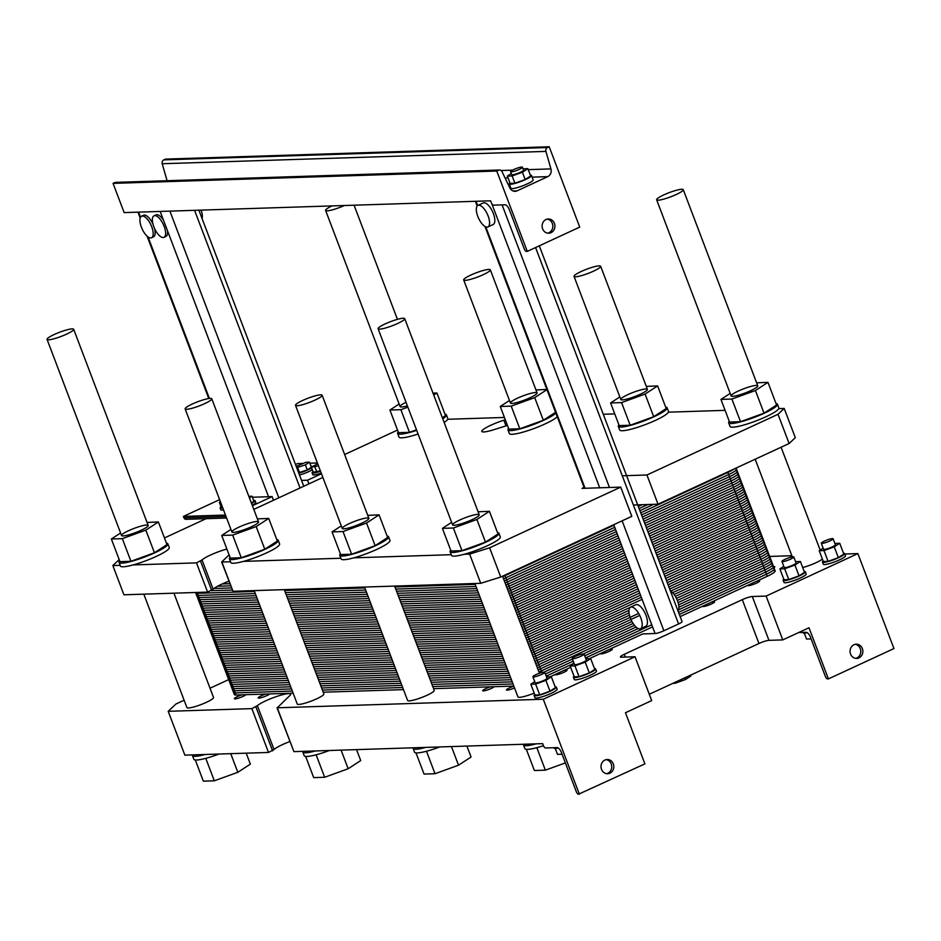 <?xml version="1.0" encoding="UTF-8"?>
<svg xmlns="http://www.w3.org/2000/svg" width="941" height="941" viewBox="0 0 941 941"><rect width="100%" height="100%" fill="white"/><g stroke="black" fill="none" stroke-linecap="round" stroke-linejoin="round"><path stroke-width="1.41" d="M499.448 170.015A3.164 2.847 -91.8 0 0 498.436 170.262L496.766 171.039L527.289 251.388L526.431 251.423A2.764 1.129 -114.8 0 1 524.255 248.906L509.399 209.819A5.54 2.258 65.2 0 0 505.046 204.785L493.472 205.15A2.764 1.129 -114.8 0 1 491.296 202.633L490.602 200.809L124.153 212.595L113.061 183.377L114.731 182.601A3.164 2.847 -91.8 0 1 115.731 182.366L499.448 170.015A3.164 2.847 -91.8 0 1 502.059 171.709L509.857 187.941A6.328 5.693 88.2 0 0 515.08 191.305A6.328 5.693 88.2 0 0 517.091 190.835L547.744 176.637A6.328 5.693 88.2 0 0 550.944 168.91L545.921 151.395A3.164 2.847 -91.8 0 1 547.533 147.537L549.203 146.761L165.487 159.1L163.816 159.876A3.164 2.847 -91.8 0 0 162.217 163.734L167.075 180.707M531.489 175.473L533.147 179.849A11.868 1.847 159.2 0 1 525.043 184.871A11.868 1.847 159.2 0 1 512.222 188.623A11.868 1.847 159.2 0 1 510.963 188.282L509.304 183.895A11.868 1.847 -20.8 0 0 510.563 184.236A11.868 1.847 -20.8 0 0 523.384 180.484A11.868 1.847 -20.8 0 0 531.489 175.473A11.868 1.847 -20.8 0 0 530.336 175.132M496.766 171.039L113.061 183.377M542.616 228.839A7.116 6.411 -91.8 0 1 548.285 218.982A7.116 6.411 -91.8 0 1 554.919 225.899A7.116 6.411 -91.8 0 1 548.744 233.215A7.116 6.411 -91.8 0 1 542.616 228.839M547.709 233.156A7.116 6.411 88.2 0 0 552.837 225.969A7.116 6.411 88.2 0 0 547.25 219.112M549.203 146.761L579.727 227.11L527.289 251.388M511.292 173.544L507.364 176.096L512.151 175.943L522.408 172.227L527.877 168.662L523.043 168.839M522.42 167.216L523.537 170.133A6.328 0.988 159.2 0 1 519.209 172.803A6.328 0.988 159.2 0 1 512.375 174.803A6.328 0.988 159.2 0 1 511.704 174.626L510.587 171.709A6.328 0.988 -20.8 0 0 511.269 171.885A6.328 0.988 -20.8 0 0 518.103 169.886A6.328 0.988 -20.8 0 0 522.42 167.216A6.328 0.988 -20.8 0 0 516.162 168.533A6.328 0.988 -20.8 0 0 510.587 171.709M512.151 175.943L514.915 183.248L510.14 183.401L507.364 176.096M514.915 183.248L525.184 179.531L522.408 172.227M525.184 179.531L530.653 175.967L527.877 168.662M509.94 182.883A11.868 1.847 -20.8 0 0 509.304 183.895M170.968 180.59L167.31 180.707M158.535 180.99L154.877 181.107M153.806 226.734A11.868 4.846 -114.8 0 0 163.981 237.344A11.868 4.846 -114.8 0 0 165.522 231.627A11.868 4.846 -114.8 0 0 160.77 220.041A11.868 4.846 -114.8 0 0 154.006 215.807A11.868 4.846 -114.8 0 0 153.806 226.734M201.127 210.125A11.868 4.846 65.2 0 1 202.233 214.642A11.868 4.846 65.2 0 1 202.056 218.524M154.006 215.807L155.971 214.889A11.868 4.846 65.2 0 1 163.534 220.312L167.498 230.721A11.868 4.846 65.2 0 1 165.945 236.426L163.981 237.344M141.373 227.134A11.868 4.846 -114.8 0 0 151.548 237.744A11.868 4.846 -114.8 0 0 150.948 224.934A11.868 4.846 -114.8 0 0 141.573 216.207A11.868 4.846 -114.8 0 0 140.021 221.911A11.868 4.846 -114.8 0 0 141.373 227.134M141.573 216.207L143.538 215.289A11.868 4.846 65.2 0 1 152.971 224.158M154.536 228.487A11.868 4.846 65.2 0 1 153.512 236.826L151.548 237.744M477.769 216.324A11.868 4.846 -114.8 0 0 487.932 226.922A11.868 4.846 -114.8 0 0 487.344 214.125A11.868 4.846 -114.8 0 0 477.969 205.385A11.868 4.846 -114.8 0 0 477.769 216.324M477.969 205.385L483.215 202.962A11.868 4.846 65.2 0 1 492.59 211.69A11.868 4.846 65.2 0 1 493.178 224.499L487.932 226.922M331.985 205.914A14.244 2.223 -20.8 0 0 325.598 210.431A14.244 2.223 -20.8 0 0 327.115 210.843A14.244 2.223 -20.8 0 0 344.394 205.514M48.567 339.807A14.244 2.223 -20.8 0 0 63.941 335.302A14.244 2.223 -20.8 0 0 73.669 329.279A14.244 2.223 -20.8 0 0 59.577 332.267A14.244 2.223 -20.8 0 0 47.05 339.395A14.244 2.223 -20.8 0 0 48.567 339.807M379.611 329.15A14.244 2.223 -20.8 0 0 394.985 324.657A14.244 2.223 -20.8 0 0 404.712 318.634A14.244 2.223 -20.8 0 0 390.621 321.622A14.244 2.223 -20.8 0 0 378.094 328.75A14.244 2.223 -20.8 0 0 379.611 329.15M658.147 200.198A14.244 2.223 -20.8 0 0 673.533 195.693A14.244 2.223 -20.8 0 0 683.26 189.67A14.244 2.223 -20.8 0 0 669.157 192.658A14.244 2.223 -20.8 0 0 656.642 199.786A14.244 2.223 -20.8 0 0 658.147 200.198M186.659 409.3A14.244 2.223 159.2 0 1 185.142 408.9A14.244 2.223 159.2 0 1 197.669 401.772A14.244 2.223 159.2 0 1 211.772 398.784A14.244 2.223 159.2 0 1 202.044 404.795A14.244 2.223 159.2 0 1 186.659 409.3M465.207 280.347A14.244 2.223 159.2 0 1 463.69 279.936A14.244 2.223 159.2 0 1 476.217 272.808A14.244 2.223 159.2 0 1 490.32 269.82A14.244 2.223 159.2 0 1 480.592 275.842A14.244 2.223 159.2 0 1 465.207 280.347M297.003 405.759A14.244 2.223 159.2 0 1 295.498 405.348A14.244 2.223 159.2 0 1 308.013 398.219A14.244 2.223 159.2 0 1 322.116 395.232A14.244 2.223 159.2 0 1 312.388 401.254A14.244 2.223 159.2 0 1 297.003 405.759M575.551 276.795A14.244 2.223 159.2 0 1 574.034 276.383A14.244 2.223 159.2 0 1 586.561 269.255A14.244 2.223 159.2 0 1 600.664 266.279A14.244 2.223 159.2 0 1 590.936 272.29A14.244 2.223 159.2 0 1 575.551 276.795M844.83 554.014L857.874 553.59L766.115 596.076L752.306 596.523A7.916 1.235 -20.8 0 0 742.296 599.664L624.33 654.289A7.916 1.235 -20.8 0 0 620.378 656.983A7.916 1.235 -20.8 0 0 621.225 657.206L635.034 656.759L543.286 699.245L277.266 707.797L289.934 695.458A18.197 2.835 -20.8 0 0 290.675 694.117A18.197 2.835 -20.8 0 0 275.713 696.81A18.197 2.835 -20.8 0 0 257.387 705.691L251.87 708.62L168.204 711.314L175.955 703.997L184.118 700.222M210.019 688.224L228.663 679.602M539.299 245.836L682.037 621.589A6.963 1.082 159.2 0 1 678.567 623.965L663.887 630.764A6.963 1.082 159.2 0 1 655.077 633.528L642.75 633.928L589.407 658.629L642.75 633.928M630.588 607.168L635.834 604.734A11.868 4.846 65.2 0 1 645.208 613.473A11.868 4.846 65.2 0 1 645.797 626.271L640.562 628.706A11.868 4.846 -114.8 0 0 639.962 615.896A11.868 4.846 -114.8 0 0 630.588 607.168A11.868 4.846 -114.8 0 0 630.388 618.096A11.868 4.846 -114.8 0 0 640.562 628.706M284.264 589.642L323.88 693.905A14.244 2.223 159.2 0 1 314.153 699.928A14.244 2.223 159.2 0 1 298.767 704.433A14.244 2.223 159.2 0 1 297.25 704.021L254.176 590.607M394.62 586.09L434.224 690.365A14.244 2.223 159.2 0 1 424.497 696.375A14.244 2.223 159.2 0 1 409.112 700.88A14.244 2.223 159.2 0 1 407.606 700.469L364.52 587.055M534.206 693.094A14.244 2.223 159.2 0 1 519.467 697.328A14.244 2.223 159.2 0 1 517.95 696.928L474.864 583.502M822.375 559.048A14.244 2.223 159.2 0 1 802.697 567.541M670.286 590.677A11.868 4.846 65.2 0 1 677.461 600.77A11.868 4.846 65.2 0 1 678.038 611.085M766.115 596.076L782.771 639.904L768.95 640.351A7.916 1.235 -20.8 0 0 758.952 643.503L649.29 694.27M635.034 656.759L651.69 700.598L625.471 712.737L644.903 763.869L578.492 794.239A2.764 1.129 -114.8 0 1 576.315 791.722L561.471 752.635A5.54 2.258 65.2 0 0 557.107 747.601L545.533 747.977A2.764 1.129 -114.8 0 1 543.357 745.46L542.663 743.637L293.91 751.636L277.019 707.738M782.771 639.904L808.989 627.765L828.409 678.908L827.551 678.932A2.764 1.129 65.2 0 1 825.363 676.414L810.519 637.328A5.54 2.258 -114.8 0 0 806.155 632.293L798.686 632.54M857.874 553.59L893.95 648.561L828.409 678.908M850.558 654.042A7.116 6.411 -91.8 0 1 856.239 644.197A7.116 6.411 -91.8 0 1 862.862 651.113A7.116 6.411 -91.8 0 1 856.686 658.429A7.116 6.411 -91.8 0 1 850.558 654.042M543.286 699.245L579.362 794.216M289.863 741.543A18.197 2.835 -20.8 0 0 274.031 749.518L268.514 752.447L184.859 755.141L168.204 711.314M769.667 556.437L791.84 555.719M855.651 658.371A7.116 6.411 88.2 0 0 860.792 651.172A7.116 6.411 88.2 0 0 855.204 644.326M601.511 769.35A7.116 6.411 -91.8 0 1 607.18 759.505A7.116 6.411 -91.8 0 1 613.814 766.421A7.116 6.411 -91.8 0 1 607.639 773.737A7.116 6.411 -91.8 0 1 601.511 769.35M606.604 773.678A7.116 6.411 88.2 0 0 611.744 766.48A7.116 6.411 88.2 0 0 606.145 759.634M494.272 686.707A6.328 0.988 159.2 0 1 489.155 689.33A6.328 0.988 159.2 0 1 483.38 690.906A6.328 0.988 159.2 0 1 482.698 690.729A6.328 0.988 159.2 0 1 490.367 686.836M563.812 670.474A6.328 0.988 159.2 0 1 567.07 670.145A6.328 0.988 159.2 0 1 562.742 672.827A6.328 0.988 159.2 0 1 555.908 674.826A6.328 0.988 159.2 0 1 555.237 674.638A6.328 0.988 159.2 0 1 555.284 674.426M711.278 602.193A6.328 0.988 159.2 0 1 714.537 601.875A6.328 0.988 159.2 0 1 710.208 604.545A6.328 0.988 159.2 0 1 703.374 606.545A6.328 0.988 159.2 0 1 702.704 606.369A6.328 0.988 159.2 0 1 702.751 606.145M773.537 566.611A6.328 0.988 159.2 0 1 774.784 566.729A6.328 0.988 159.2 0 1 773.937 567.658M245.954 694.693A6.328 0.988 159.2 0 1 240.837 697.316A6.328 0.988 159.2 0 1 235.05 698.892A6.328 0.988 159.2 0 1 234.38 698.716A6.328 0.988 159.2 0 1 242.037 694.811M269.738 693.929A6.328 0.988 159.2 0 1 264.621 696.552A6.328 0.988 159.2 0 1 258.846 698.128A6.328 0.988 159.2 0 1 258.163 697.951A6.328 0.988 159.2 0 1 265.832 694.046M756.423 581.291A6.328 0.988 159.2 0 1 759.681 580.973A6.328 0.988 159.2 0 1 755.352 583.643A6.328 0.988 159.2 0 1 748.518 585.643A6.328 0.988 159.2 0 1 747.848 585.467A6.328 0.988 159.2 0 1 747.895 585.243M608.956 649.572A6.328 0.988 159.2 0 1 612.215 649.243A6.328 0.988 159.2 0 1 607.898 651.925A6.328 0.988 159.2 0 1 601.052 653.924A6.328 0.988 159.2 0 1 600.382 653.736A6.328 0.988 159.2 0 1 600.429 653.524M514.527 687.918A6.328 0.988 159.2 0 1 507.164 690.141A6.328 0.988 159.2 0 1 506.493 689.965A6.328 0.988 159.2 0 1 513.857 686.165M844.665 553.59L845.5 555.778A11.868 1.847 159.2 0 1 837.396 560.801A11.868 1.847 159.2 0 1 824.575 564.553A11.868 1.847 159.2 0 1 823.316 564.212L822.481 562.024A11.868 1.847 -20.8 0 0 823.74 562.353A11.868 1.847 -20.8 0 0 836.561 558.601A11.868 1.847 -20.8 0 0 844.665 553.59A11.868 1.847 -20.8 0 0 843.512 553.249M805.343 571.799L806.178 573.986A11.868 1.847 159.2 0 1 798.074 578.997A11.868 1.847 159.2 0 1 785.253 582.761A11.868 1.847 159.2 0 1 783.994 582.42L783.159 580.232A11.868 1.847 -20.8 0 0 784.418 580.562A11.868 1.847 -20.8 0 0 797.239 576.809A11.868 1.847 -20.8 0 0 805.343 571.799A11.868 1.847 -20.8 0 0 804.19 571.458M595.618 668.898L596.453 671.086A11.868 1.847 159.2 0 1 588.337 676.108A11.868 1.847 159.2 0 1 575.527 679.861A11.868 1.847 159.2 0 1 574.257 679.52L573.434 677.332A11.868 1.847 -20.8 0 0 574.692 677.661A11.868 1.847 -20.8 0 0 587.513 673.909A11.868 1.847 -20.8 0 0 595.618 668.898A11.868 1.847 -20.8 0 0 594.465 668.557M556.296 687.106L557.119 689.294A11.868 1.847 159.2 0 1 549.015 694.305A11.868 1.847 159.2 0 1 536.194 698.057A11.868 1.847 159.2 0 1 534.935 697.728L534.1 695.528A11.868 1.847 -20.8 0 0 535.37 695.87A11.868 1.847 -20.8 0 0 548.18 692.117A11.868 1.847 -20.8 0 0 556.296 687.106A11.868 1.847 -20.8 0 0 555.143 686.765M173.92 593.183L213.525 697.457A14.244 2.223 159.2 0 1 203.797 703.468A14.244 2.223 159.2 0 1 188.423 707.973A14.244 2.223 159.2 0 1 186.906 707.573L143.82 594.159M690.565 675.156L690.882 675.991L685.401 679.555L675.144 683.272L672.874 683.342M684.754 677.849L685.401 679.555M674.826 682.437L675.144 683.272M558.26 748.013A11.868 1.847 159.2 0 1 555.343 748.471A11.868 1.847 159.2 0 1 554.084 748.13L553.92 747.707M807.319 632.705A11.868 1.847 159.2 0 1 804.402 633.164A11.868 1.847 159.2 0 1 803.132 632.822L802.979 632.399M534.747 694.517A11.868 1.847 -20.8 0 0 534.1 695.528M551.344 676.791L555.461 687.6L549.979 691.165L539.722 694.881L534.935 695.034L530.83 684.225L535.617 684.072L545.874 680.355L551.344 676.791L546.509 676.955M574.069 676.308A11.868 1.847 -20.8 0 0 573.434 677.332M590.677 658.582L594.783 669.392L589.313 672.956L579.044 676.673L574.269 676.826L570.152 666.016L574.939 665.863L585.196 662.146L590.677 658.582L585.843 658.759M783.794 579.209A11.868 1.847 -20.8 0 0 783.159 580.232M800.403 561.483L804.508 572.293L799.038 575.857L788.781 579.574L783.994 579.727L779.889 568.917L784.676 568.764L794.933 565.047L800.403 561.483L795.568 561.659M823.116 561.001A11.868 1.847 -20.8 0 0 822.481 562.024M839.725 543.275L843.83 554.084L838.36 557.648L828.104 561.365L823.316 561.53L819.211 550.708L823.998 550.556L834.255 546.839L839.725 543.275L834.89 543.451M533.571 676.944A6.328 0.988 -20.8 0 0 540.405 674.944A6.328 0.988 -20.8 0 0 544.733 672.274A6.328 0.988 -20.8 0 0 538.464 673.591A6.328 0.988 -20.8 0 0 532.9 676.767A6.328 0.988 -20.8 0 0 533.571 676.944M532.9 676.767L535.17 682.754A6.328 0.988 -20.8 0 0 535.852 682.931A6.328 0.988 -20.8 0 0 542.686 680.931A6.328 0.988 -20.8 0 0 547.003 678.261L544.733 672.274M572.893 658.735A6.328 0.988 -20.8 0 0 579.727 656.736A6.328 0.988 -20.8 0 0 584.055 654.066A6.328 0.988 -20.8 0 0 577.786 655.395A6.328 0.988 -20.8 0 0 572.222 658.559A6.328 0.988 -20.8 0 0 572.893 658.735M572.222 658.559L574.504 664.546A6.328 0.988 -20.8 0 0 575.174 664.734A6.328 0.988 -20.8 0 0 582.009 662.723A6.328 0.988 -20.8 0 0 586.337 660.053L584.055 654.066M782.63 561.636A6.328 0.988 -20.8 0 0 789.464 559.636A6.328 0.988 -20.8 0 0 793.781 556.966A6.328 0.988 -20.8 0 0 787.523 558.284A6.328 0.988 -20.8 0 0 781.947 561.459A6.328 0.988 -20.8 0 0 782.63 561.636M781.947 561.459L784.229 567.447A6.328 0.988 -20.8 0 0 784.9 567.623A6.328 0.988 -20.8 0 0 791.734 565.623A6.328 0.988 -20.8 0 0 796.062 562.953L793.781 556.966M821.952 543.428A6.328 0.988 -20.8 0 0 828.786 541.428A6.328 0.988 -20.8 0 0 833.103 538.758A6.328 0.988 -20.8 0 0 826.845 540.087A6.328 0.988 -20.8 0 0 821.281 543.251A6.328 0.988 -20.8 0 0 821.952 543.428M821.281 543.251L823.551 549.238A6.328 0.988 -20.8 0 0 824.222 549.426A6.328 0.988 -20.8 0 0 831.056 547.427A6.328 0.988 -20.8 0 0 835.385 544.745L833.103 538.758M562.059 754.212L557.472 754.353L555.237 748.471M811.118 638.904L806.519 639.045L804.284 633.164M534.759 681.672L530.83 684.225M539.722 694.881L535.617 684.072M549.979 691.165L545.874 680.355M574.081 663.464L570.152 666.016M579.044 676.673L574.939 665.863M589.313 672.956L585.196 662.146M783.818 566.364L779.889 568.917M788.781 579.574L784.676 568.764M799.038 575.857L794.933 565.047M823.14 548.156L819.211 550.708M828.104 561.365L823.998 550.556M838.36 557.648L834.255 546.839M543.463 745.719A26.101 4.07 159.2 0 1 527.666 749.365A26.101 4.07 159.2 0 1 524.89 748.624L523.502 744.966A26.101 4.07 -20.8 0 0 536.182 743.837M523.584 744.249A26.101 4.07 -20.8 0 0 523.502 744.966M329.409 750.495A26.101 4.07 159.2 0 1 306.978 756.458A26.101 4.07 159.2 0 1 304.202 755.717L302.814 752.071A26.101 4.07 -20.8 0 0 315.494 750.942M302.896 751.341A26.101 4.07 -20.8 0 0 302.814 752.071M219.065 754.035A26.101 4.07 159.2 0 1 196.622 760.01A26.101 4.07 159.2 0 1 193.846 759.269L192.458 755.611A26.101 4.07 -20.8 0 0 205.15 754.482M192.54 754.894A26.101 4.07 -20.8 0 0 192.458 755.611M439.765 746.942A26.101 4.07 159.2 0 1 417.322 752.918A26.101 4.07 159.2 0 1 414.546 752.165L413.158 748.518A26.101 4.07 -20.8 0 0 425.838 747.389M413.24 747.789A26.101 4.07 -20.8 0 0 413.158 748.518M565.365 762.916L545.357 770.161L534.394 770.514L526.337 749.318M536.829 747.695L545.357 770.161M356.545 749.612L360.709 760.575L348.17 768.738L324.669 777.266L313.694 777.619L305.649 756.423M341.101 750.118L348.17 768.738M316.129 754.788L324.669 777.266M246.201 753.165L250.365 764.127L237.826 772.29L214.313 780.807L203.35 781.159L195.305 759.975M230.745 753.659L237.826 772.29M205.785 758.34L214.313 780.807M466.901 746.072L471.065 757.023L458.514 765.198L435.013 773.714L424.05 774.067L415.993 752.871M451.445 746.566L458.514 765.198M426.473 751.247L435.013 773.714M769.444 559.836A15.821 2.47 159.2 0 1 763.245 565.682A15.821 2.47 159.2 0 0 771.126 560.283L775.161 570.881A15.821 2.47 159.2 0 1 767.268 576.28L680.143 616.614L767.268 576.28L763.245 565.682A15.821 2.47 -20.8 0 0 771.126 560.283A15.821 2.47 -20.8 0 0 769.444 559.836A15.821 2.47 159.2 0 1 763.245 565.682L678.637 604.863L763.245 565.682L678.637 604.863L763.245 565.682L759.222 555.096A15.821 2.47 -20.8 0 0 767.103 549.697A15.821 2.47 -20.8 0 0 765.421 549.238A15.821 2.47 159.2 0 1 759.222 555.096L674.121 594.5L759.222 555.096L674.121 594.5L759.222 555.096L755.2 544.498A15.821 2.47 -20.8 0 0 763.08 539.099A15.821 2.47 -20.8 0 0 761.398 538.652A15.821 2.47 159.2 0 1 755.2 544.498L668.075 584.843L755.2 544.498L668.075 584.843L755.2 544.498L751.177 533.9A15.821 2.47 -20.8 0 0 759.058 528.513A15.821 2.47 -20.8 0 0 757.376 528.054A15.821 2.47 159.2 0 1 751.177 533.9L664.052 574.245L751.177 533.9L664.052 574.245L751.177 533.9L747.154 523.314A15.821 2.47 -20.8 0 0 755.035 517.915A15.821 2.47 -20.8 0 0 753.353 517.468A15.821 2.47 159.2 0 1 747.154 523.314L660.017 563.659L747.154 523.314L660.017 563.659L747.154 523.314L743.131 512.716A15.821 2.47 -20.8 0 0 751.012 507.328A15.821 2.47 -20.8 0 0 749.33 506.87A15.821 2.47 159.2 0 1 743.131 512.716L655.995 553.061L743.131 512.716L655.995 553.061L743.131 512.716L739.108 502.129A15.821 2.47 -20.8 0 0 746.989 496.73A15.821 2.47 -20.8 0 0 745.307 496.283A15.821 2.47 159.2 0 1 739.108 502.129L651.972 542.463L739.108 502.129L651.972 542.463L739.108 502.129L735.086 491.531A15.821 2.47 -20.8 0 0 742.967 486.144A15.821 2.47 -20.8 0 0 741.285 485.685A15.821 2.47 159.2 0 1 735.086 491.531L647.949 531.877L735.086 491.531L647.949 531.877L735.086 491.531L731.063 480.945A15.821 2.47 -20.8 0 0 738.944 475.546A15.821 2.47 -20.8 0 0 737.262 475.099A15.821 2.47 159.2 0 1 731.063 480.945L643.926 521.279L731.063 480.945L643.926 521.279L731.063 480.945L727.652 471.97M570.646 667.31L550.085 676.826L570.646 667.31M541.804 672.509L540.416 668.851L634.446 625.318L540.416 668.851A15.821 2.47 159.2 0 1 538.134 669.863A15.821 2.47 -20.8 0 0 540.416 668.851A15.821 2.47 159.2 0 1 538.134 669.863A15.821 2.47 159.2 0 0 540.416 668.851L536.394 658.265L629.47 615.167L536.394 658.265A15.821 2.47 159.2 0 1 534.112 659.276A15.821 2.47 -20.8 0 0 536.394 658.265A15.821 2.47 159.2 0 1 534.112 659.276A15.821 2.47 159.2 0 0 536.394 658.265L532.359 647.667L641.292 597.241L532.359 647.667A15.821 2.47 159.2 0 1 530.089 648.678A15.821 2.47 -20.8 0 0 532.359 647.667A15.821 2.47 159.2 0 1 530.089 648.678A15.821 2.47 159.2 0 0 532.359 647.667L528.336 637.081L637.269 586.643L528.336 637.081A15.821 2.47 159.2 0 1 526.066 638.092A15.821 2.47 -20.8 0 0 528.336 637.081A15.821 2.47 159.2 0 1 526.066 638.092A15.821 2.47 159.2 0 0 528.336 637.081L524.313 626.483L633.246 576.057L524.313 626.483A15.821 2.47 159.2 0 1 522.043 627.494A15.821 2.47 -20.8 0 0 524.313 626.483A15.821 2.47 159.2 0 1 522.043 627.494A15.821 2.47 159.2 0 0 524.313 626.483L520.291 615.885L629.223 565.459L520.291 615.885A15.821 2.47 159.2 0 1 518.02 616.908A15.821 2.47 -20.8 0 0 520.291 615.885A15.821 2.47 159.2 0 1 518.02 616.908A15.821 2.47 159.2 0 0 520.291 615.885L516.268 605.298L625.189 554.872L516.268 605.298A15.821 2.47 159.2 0 1 513.998 606.31A15.821 2.47 -20.8 0 0 516.268 605.298A15.821 2.47 159.2 0 1 513.998 606.31A15.821 2.47 159.2 0 0 516.268 605.298L512.245 594.7L621.166 544.274L512.245 594.7A15.821 2.47 159.2 0 1 509.963 595.724A15.821 2.47 -20.8 0 0 512.245 594.7A15.821 2.47 159.2 0 1 509.963 595.724A15.821 2.47 159.2 0 0 512.245 594.7L508.222 584.114L617.143 533.688L508.222 584.114A15.821 2.47 159.2 0 1 505.94 585.126A15.821 2.47 -20.8 0 0 508.222 584.114A15.821 2.47 159.2 0 1 505.94 585.126A15.821 2.47 159.2 0 0 508.222 584.114L504.811 575.139M513.821 686.071L433.578 688.659L513.821 686.071M403.477 689.624L323.233 692.2L403.477 689.624M235.309 693.105A15.821 2.47 159.2 0 0 236.038 695.011L293.133 693.176L236.038 695.011A15.821 2.47 159.2 0 1 234.344 694.564L230.322 683.966A15.821 2.47 -20.8 0 0 232.004 684.413L289.11 682.578L232.004 684.413A15.821 2.47 159.2 0 1 230.322 683.966L226.299 673.38A15.821 2.47 -20.8 0 0 227.981 673.827L285.088 671.992L227.981 673.827A15.821 2.47 159.2 0 1 226.299 673.38L222.276 662.782A15.821 2.47 -20.8 0 0 223.958 663.229L281.065 661.394L223.958 663.229A15.821 2.47 159.2 0 1 222.276 662.782L218.253 652.195A15.821 2.47 -20.8 0 0 219.935 652.642L277.042 650.807L219.935 652.642A15.821 2.47 159.2 0 1 218.253 652.195L214.23 641.597A15.821 2.47 -20.8 0 0 215.912 642.044L273.019 640.209L215.912 642.044A15.821 2.47 159.2 0 1 214.23 641.597L210.208 631.011A15.821 2.47 -20.8 0 0 211.89 631.458L268.985 629.623L211.89 631.458A15.821 2.47 159.2 0 1 210.208 631.011L206.185 620.413A15.821 2.47 -20.8 0 0 207.867 620.86L264.962 619.025L207.867 620.86A15.821 2.47 159.2 0 1 206.185 620.413L202.162 609.815A15.821 2.47 -20.8 0 0 203.844 610.274L260.939 608.439L203.844 610.274A15.821 2.47 159.2 0 1 202.162 609.815L198.139 599.229A15.821 2.47 -20.8 0 0 199.821 599.676L256.917 597.841L199.821 599.676A15.821 2.47 159.2 0 1 198.139 599.229L195.575 592.489M319.211 681.613L399.455 679.037L319.211 681.613M429.555 678.061L509.799 675.485L429.555 678.061M622.307 399.878A14.244 2.223 159.2 0 1 620.801 399.478A14.244 2.223 159.2 0 1 633.317 392.35A14.244 2.223 159.2 0 1 647.42 389.362A14.244 2.223 159.2 0 1 637.692 395.385A14.244 2.223 159.2 0 1 622.307 399.878M407.382 405.865A14.244 2.223 159.2 0 1 401.619 406.983A14.244 2.223 159.2 0 1 400.101 406.571A14.244 2.223 159.2 0 1 406.018 402.278M511.963 403.43A14.244 2.223 159.2 0 1 510.445 403.03A14.244 2.223 159.2 0 1 522.973 395.89A14.244 2.223 159.2 0 1 537.076 392.915A14.244 2.223 159.2 0 1 527.348 398.925A14.244 2.223 159.2 0 1 511.963 403.43M732.663 396.337A14.244 2.223 159.2 0 1 731.145 395.926A14.244 2.223 159.2 0 1 743.672 388.798A14.244 2.223 159.2 0 1 757.764 385.822A14.244 2.223 159.2 0 1 748.036 391.832A14.244 2.223 159.2 0 1 732.663 396.337M416.698 430.366A26.101 4.07 159.2 0 1 400.384 434.177A26.101 4.07 159.2 0 1 397.608 433.436A26.101 4.07 159.2 0 1 398.231 431.943M444.975 414.193A26.101 4.07 159.2 0 1 446.422 414.899A26.101 4.07 159.2 0 1 442.764 418.804M442.352 417.71L445.528 415.64L436.918 392.997L433.742 395.067M409.476 432.331L400.878 409.688L389.903 410.041L398.514 432.684L409.476 432.331L416.475 429.802M504.411 417.451L447.728 419.274A26.101 4.07 159.2 0 1 444.152 422.45M418.086 434.024A26.101 4.07 159.2 0 1 398.996 437.083L397.608 433.436M447.728 419.274A26.101 4.07 -20.8 0 0 447.81 418.545L446.422 414.899M433.013 393.126L436.918 392.997M389.903 410.041L399.137 404.03M407.876 407.147L400.878 409.688M789.111 443.517L795.31 437.671L784.206 408.453L778.007 414.299L789.111 443.517L658.03 504.2L634.34 504.964M784.206 408.453L778.772 408.629A26.101 4.07 -20.8 0 0 778.854 407.9L777.466 404.254A26.101 4.07 159.2 0 1 759.622 415.275A26.101 4.07 159.2 0 1 731.428 423.532A26.101 4.07 159.2 0 1 728.652 422.791A26.101 4.07 159.2 0 1 729.275 421.297M614.767 413.899L603.275 414.263M725.111 410.347L668.416 412.17A26.101 4.07 -20.8 0 0 668.498 411.452L667.11 407.794A26.101 4.07 159.2 0 1 667.04 408.523A26.101 4.07 159.2 0 1 647.384 419.604A26.101 4.07 159.2 0 1 621.084 427.085A26.101 4.07 159.2 0 1 618.308 426.344A26.101 4.07 159.2 0 1 618.919 424.85M505.293 419.757L503.858 420.215A18.197 2.835 -20.8 0 0 481.804 431.425A18.197 2.835 -20.8 0 0 493.778 429.719L507.446 425.426M344.641 454.538L397.514 430.061M555.86 413.134A26.101 4.07 159.2 0 1 534.876 424.003A26.101 4.07 159.2 0 1 510.74 430.625A26.101 4.07 159.2 0 1 507.964 429.884A26.101 4.07 159.2 0 1 508.575 428.402M519.82 428.778L511.222 406.136L500.259 406.488L508.858 429.131L519.82 428.778L543.333 420.262L555.555 412.299M507.964 429.884L509.352 433.542A26.101 4.07 -20.8 0 0 531.065 429.578A26.101 4.07 -20.8 0 0 557.248 416.781M535.935 389.939L546.874 389.456M546.944 389.656L534.723 397.62L511.222 406.136M543.333 420.262L534.723 397.62M500.259 406.488L509.481 400.478M776.007 403.548A26.101 4.07 159.2 0 1 777.466 404.254M720.947 399.396L729.546 422.038L740.52 421.686L764.021 413.17L776.56 404.995L767.962 382.352L755.423 390.515L731.91 399.043L720.947 399.396L730.181 393.385M728.652 422.791L730.04 426.438A26.101 4.07 -20.8 0 0 753.941 421.697A26.101 4.07 -20.8 0 0 778.772 408.629M756.635 382.834L767.962 382.352M764.021 413.17L755.423 390.515M740.52 421.686L731.91 399.043M252.4 505.74L272.125 496.613L273.513 500.259L308.907 483.874L307.519 480.228L301.543 480.416M308.907 483.874L322.869 477.416M307.519 480.228L321.481 473.758M318.47 465.83L311.353 467.218L313.271 472.264L320.387 470.865M316.858 472.147L314.941 467.101M296.215 466.395L305.884 462.313L309.471 462.196L311.377 467.207L317.67 463.748M298.626 472.735L307.284 469.912L305.366 464.878L296.709 467.689M299.591 472.7L297.674 467.665M307.284 469.912L311.365 467.254M309.471 462.196L305.366 464.878M320.516 471.218A9.492 1.482 159.2 0 1 313.094 473.111A9.492 1.482 159.2 0 1 312.083 472.841A9.492 1.482 159.2 0 1 313.047 471.676M312.083 472.841L312.777 474.676A9.492 1.482 -20.8 0 0 313.788 474.946A9.492 1.482 -20.8 0 0 321.21 473.041M311.071 466.418A9.492 1.482 159.2 0 1 312.436 466.513M311.589 467.842A9.492 1.482 159.2 0 1 298.779 473.158M299.473 474.982A9.492 1.482 -20.8 0 0 312.283 469.665M317.376 462.972L309.86 463.207M302.79 463.431L297.45 463.607L295.498 464.513M646.291 386.386L657.618 385.904L645.079 394.067L621.566 402.595L610.603 402.948L619.825 396.937M610.603 402.948L619.202 425.591L630.176 425.238L653.677 416.71L645.079 394.067M630.176 425.238L621.566 402.595M653.677 416.71L666.216 408.547L657.618 385.904M665.663 407.1A26.101 4.07 159.2 0 1 667.11 407.794M618.308 426.344L619.696 429.99A26.101 4.07 -20.8 0 0 643.585 425.25A26.101 4.07 -20.8 0 0 668.416 412.17M497.471 532.512A26.101 4.07 159.2 0 1 498.918 533.206A26.101 4.07 159.2 0 1 481.086 544.239A26.101 4.07 159.2 0 1 452.88 552.496A26.101 4.07 159.2 0 1 450.104 551.755A26.101 4.07 159.2 0 1 450.186 551.026A26.101 4.07 159.2 0 1 450.727 550.262M442.399 528.36L451.01 551.003L461.972 550.65L485.474 542.122L498.024 533.959L489.414 511.316L476.875 519.479L453.374 528.007L442.399 528.36L451.633 522.349M450.104 551.755L451.492 555.402A26.101 4.07 -20.8 0 0 464.172 554.273A26.101 4.07 -20.8 0 0 488.991 544.968A26.101 4.07 -20.8 0 0 500.306 536.864L498.918 533.206M478.087 511.798L489.414 511.316M485.474 542.122L476.875 519.479M461.972 550.65L453.374 528.007M454.115 525.301A14.244 2.223 159.2 0 1 452.597 524.89A14.244 2.223 159.2 0 1 465.125 517.762A14.244 2.223 159.2 0 1 479.216 514.774A14.244 2.223 159.2 0 1 469.488 520.796A14.244 2.223 159.2 0 1 454.115 525.301M387.116 536.052A26.101 4.07 159.2 0 1 388.574 536.758A26.101 4.07 159.2 0 1 370.73 547.791A26.101 4.07 159.2 0 1 342.536 556.037A26.101 4.07 159.2 0 1 339.76 555.296A26.101 4.07 159.2 0 1 339.842 554.578A26.101 4.07 159.2 0 1 340.383 553.814M332.055 531.9L340.654 554.555L351.628 554.202L375.13 545.674L387.668 537.511L379.07 514.856L366.531 523.031L343.018 531.547L332.055 531.9L341.289 525.89M339.76 555.296L341.148 558.954A26.101 4.07 -20.8 0 0 353.828 557.825A26.101 4.07 -20.8 0 0 378.635 548.521A26.101 4.07 -20.8 0 0 389.962 540.416L388.574 536.758M367.743 515.35L379.07 514.856M375.13 545.674L366.531 523.031M351.628 554.202L343.018 531.547M343.771 528.842A14.244 2.223 159.2 0 1 342.253 528.442A14.244 2.223 159.2 0 1 354.781 521.314A14.244 2.223 159.2 0 1 368.872 518.326A14.244 2.223 159.2 0 1 359.144 524.337A14.244 2.223 159.2 0 1 343.771 528.842M249.436 497.93L252.023 496.236L253.941 501.271L251.341 502.965M252.023 496.236L248.824 496.342M222.546 507.364L221.288 507.411L219.371 502.365L220.641 502.329M220.394 501.694L219.371 502.365M251.506 503.4A9.492 1.482 -20.8 0 0 255.117 500.694A9.492 1.482 -20.8 0 0 254.105 500.424A9.492 1.482 -20.8 0 0 253.623 500.459M255.117 500.694L255.811 502.518A9.492 1.482 159.2 0 1 252.2 505.223M221.064 506.823A9.492 1.482 -20.8 0 0 220.1 507.987A9.492 1.482 -20.8 0 0 222.805 508.034M223.499 509.869A9.492 1.482 159.2 0 1 220.794 509.822L220.1 507.987M272.125 496.613L252.411 497.248M225.475 515.056L183.413 516.409L219.618 499.647M226.605 518.02L186.012 519.326A2.376 2.141 -91.8 0 1 183.966 517.868L183.413 516.409M273.513 500.259L253.788 509.399M166.428 543.157A26.101 4.07 159.2 0 1 167.874 543.851A26.101 4.07 159.2 0 1 150.042 554.884A26.101 4.07 159.2 0 1 121.848 563.141A26.101 4.07 159.2 0 1 119.072 562.4A26.101 4.07 159.2 0 1 119.142 561.671A26.101 4.07 159.2 0 1 119.683 560.907M111.356 539.005L119.966 561.648L130.928 561.295L154.442 552.779L166.98 544.604L158.37 521.961L145.831 530.124L122.33 538.652L111.356 539.005L120.589 532.994M119.072 562.4L120.448 566.047A26.101 4.07 -20.8 0 0 133.14 564.918A26.101 4.07 -20.8 0 0 157.947 555.613A26.101 4.07 -20.8 0 0 169.262 547.509L167.874 543.851M147.043 522.443L158.37 521.961M154.442 552.779L145.831 530.124M130.928 561.295L122.33 538.652M123.071 535.947A14.244 2.223 159.2 0 1 121.554 535.535A14.244 2.223 159.2 0 1 134.081 528.407A14.244 2.223 159.2 0 1 148.184 525.419A14.244 2.223 159.2 0 1 138.456 531.442A14.244 2.223 159.2 0 1 123.071 535.947M276.772 539.605A26.101 4.07 159.2 0 1 278.218 540.31A26.101 4.07 159.2 0 1 266.903 548.415A26.101 4.07 159.2 0 1 242.096 557.719A26.101 4.07 159.2 0 1 232.192 559.589A26.101 4.07 159.2 0 1 229.416 558.848A26.101 4.07 159.2 0 1 230.027 557.366M221.711 535.453L230.31 558.095L241.272 557.742L264.786 549.226L277.324 541.051L268.726 518.409L256.187 526.584L232.674 535.1L221.711 535.453L230.933 529.442M229.416 558.848L230.804 562.495A26.101 4.07 -20.8 0 0 243.484 561.377A26.101 4.07 -20.8 0 0 268.291 552.061A26.101 4.07 -20.8 0 0 279.606 543.957L278.218 540.31M257.399 518.891L268.726 518.409M264.786 549.226L256.187 526.584M241.272 557.742L232.674 535.1M233.415 532.394A14.244 2.223 159.2 0 1 231.909 531.983A14.244 2.223 159.2 0 1 244.425 524.855A14.244 2.223 159.2 0 1 258.528 521.879A14.244 2.223 159.2 0 1 248.8 527.889A14.244 2.223 159.2 0 1 233.415 532.394M164.452 537.958L206.091 518.679M120.177 565.341L112.849 565.576L119.189 559.601M133.14 564.918L196.504 562.883L207.608 592.101L123.941 594.794L112.849 565.576M226.875 549.062A18.197 2.835 -20.8 0 0 202.033 559.954L196.504 562.883M230.533 561.789L221.653 562L229.098 554.896M243.484 561.377L340.877 558.236M353.828 557.825L451.221 554.696M464.172 554.273L469.618 554.096L480.722 583.314L233.003 591.289L221.653 562M584.079 487.414L582.032 488.367L620.719 487.12L489.638 547.803L469.618 554.096M623.248 475.746L646.926 474.982L658.03 504.2M778.007 414.299L646.926 474.982M228.945 581.197A18.197 2.835 -20.8 0 0 213.125 589.172L207.608 592.101M489.638 547.803L500.73 577.033L480.722 583.314M620.719 487.12L631.811 516.338L500.73 577.033M315.188 671.015L395.432 668.439L315.188 671.015M425.532 667.475L505.776 664.887L425.532 667.475M771.126 560.283L767.103 549.697A15.821 2.47 159.2 0 1 759.222 555.096A15.821 2.47 159.2 0 0 765.421 549.238M311.153 660.429L391.409 657.853L311.153 660.429M421.509 656.877L501.753 654.301L421.509 656.877M767.103 549.697L763.08 539.099A15.821 2.47 159.2 0 1 755.2 544.498A15.821 2.47 159.2 0 0 761.398 538.652M307.131 649.831L387.386 647.255L307.131 649.831M417.486 646.291L497.73 643.703L417.486 646.291M763.08 539.099L759.058 528.513A15.821 2.47 159.2 0 1 751.177 533.9A15.821 2.47 159.2 0 0 757.376 528.054M303.108 639.245L383.363 636.657L303.108 639.245M413.464 635.693L493.707 633.117L413.464 635.693M759.058 528.513L755.035 517.915A15.821 2.47 159.2 0 1 747.154 523.314A15.821 2.47 159.2 0 0 753.353 517.468M299.085 628.647L379.341 626.071L299.085 628.647M409.441 625.106L489.685 622.519L409.441 625.106M755.035 517.915L751.012 507.328A15.821 2.47 159.2 0 1 743.131 512.716A15.821 2.47 159.2 0 0 749.33 506.87M295.062 618.061L375.318 615.473L295.062 618.061M405.406 614.508L485.662 611.932L405.406 614.508M751.012 507.328L746.989 496.73A15.821 2.47 159.2 0 1 739.108 502.129A15.821 2.47 159.2 0 0 745.307 496.283M291.04 607.463L371.295 604.887L291.04 607.463M401.384 603.922L481.639 601.334L401.384 603.922M746.989 496.73L742.967 486.144A15.821 2.47 159.2 0 1 735.086 491.531A15.821 2.47 159.2 0 0 741.285 485.685M287.017 596.876L367.272 594.289L287.017 596.876M397.361 593.324L477.616 590.748L397.361 593.324M742.967 486.144L738.944 475.546A15.821 2.47 159.2 0 1 731.063 480.945A15.821 2.47 159.2 0 0 737.262 475.099M639.904 510.692L653.607 504.341L639.904 510.692M213.936 588.501L231.51 587.937L213.936 588.501M773.467 570.434A15.821 2.47 159.2 0 1 767.268 576.28M513.021 683.954L432.778 686.542M402.677 687.506L322.422 690.082M292.333 691.059L235.226 692.894A15.821 2.47 159.2 0 1 234.509 690.988M772.667 568.305A15.821 2.47 159.2 0 1 766.468 574.151L679.331 614.497M652.56 626.894L585.525 657.935M574.01 663.264L546.203 676.132M512.222 681.837L431.966 684.425M401.866 685.389L321.622 687.965M291.522 688.941L234.427 690.776A15.821 2.47 159.2 0 1 233.697 688.871M771.867 566.188A15.821 2.47 159.2 0 1 765.668 572.034L678.532 612.379M651.748 624.777L584.714 655.806M573.21 661.147L545.392 674.015M511.41 679.72L431.166 682.296M401.066 683.272L320.81 685.848M290.722 686.812L233.615 688.659A15.821 2.47 159.2 0 1 232.898 686.754M771.055 564.071A15.821 2.47 159.2 0 1 764.857 569.917L678.649 609.827M638.221 628.553L583.502 653.877M572.399 659.029L544.18 672.086M510.61 677.602L430.355 680.178M400.266 681.155L320.011 683.731M289.91 684.695L232.815 686.53A15.821 2.47 159.2 0 1 232.086 684.636M636.069 627.059L541.216 670.968A15.821 2.47 159.2 0 1 538.934 671.98M770.256 561.953A15.821 2.47 159.2 0 1 764.057 567.799L678.908 607.216M236.038 695.011L232.004 684.413L289.11 682.578L232.004 684.413A15.821 2.47 159.2 0 1 231.286 682.507A15.821 2.47 159.2 0 0 232.004 684.413L227.981 673.827A15.821 2.47 159.2 0 1 227.263 671.921A15.821 2.47 159.2 0 0 227.981 673.827L223.958 663.229A15.821 2.47 159.2 0 1 223.24 661.323A15.821 2.47 159.2 0 0 223.958 663.229L219.935 652.642A15.821 2.47 159.2 0 1 219.218 650.737A15.821 2.47 159.2 0 0 219.935 652.642L215.912 642.044A15.821 2.47 159.2 0 1 215.195 640.139A15.821 2.47 159.2 0 0 215.912 642.044L211.89 631.458A15.821 2.47 159.2 0 1 211.172 629.553A15.821 2.47 159.2 0 0 211.89 631.458L207.867 620.86A15.821 2.47 159.2 0 1 207.149 618.955A15.821 2.47 159.2 0 0 207.867 620.86L203.844 610.274A15.821 2.47 159.2 0 1 203.115 608.368A15.821 2.47 159.2 0 0 203.844 610.274L199.821 599.676A15.821 2.47 159.2 0 1 199.092 597.77A15.821 2.47 159.2 0 0 199.821 599.676L197.069 592.442M508.999 673.368L428.743 675.944M398.655 676.908L318.399 679.496M288.299 680.461L231.204 682.296A15.821 2.47 159.2 0 1 230.486 680.39M633.093 623.448L539.605 666.734A15.821 2.47 159.2 0 1 537.335 667.745M768.644 557.719A15.821 2.47 159.2 0 1 762.445 563.565L678.085 602.616M508.199 671.251L427.943 673.827M397.843 674.791L317.599 677.379M287.499 678.343L230.404 680.178A15.821 2.47 159.2 0 1 229.675 678.273M631.94 621.495L538.805 664.617A15.821 2.47 159.2 0 1 536.523 665.628M767.844 555.602A15.821 2.47 159.2 0 1 761.634 561.448L677.344 600.476M507.387 669.133L427.143 671.709M397.043 672.674L316.788 675.262M286.699 676.226L229.592 678.061A15.821 2.47 159.2 0 1 228.875 676.156M639.727 615.402L537.993 662.499A15.821 2.47 159.2 0 1 535.723 663.511M767.033 553.484A15.821 2.47 159.2 0 1 760.834 559.33L676.426 598.405M506.587 667.004L426.332 669.592M396.232 670.557L315.988 673.144M285.888 674.109L228.792 675.944A15.821 2.47 159.2 0 1 228.063 674.038M638.657 613.403L537.193 660.382A15.821 2.47 159.2 0 1 534.911 661.394M766.233 551.367A15.821 2.47 159.2 0 1 760.034 557.213L675.356 596.406M285.088 671.992L227.981 673.827L285.088 671.992M629.47 615.167L536.394 658.265L629.47 615.167M504.976 662.77L424.72 665.358M394.632 666.322L314.376 668.898M284.276 669.874L227.181 671.709A15.821 2.47 159.2 0 1 226.452 669.804M629.035 612.873L535.582 656.136A15.821 2.47 159.2 0 1 533.3 657.159M764.621 547.121A15.821 2.47 159.2 0 1 758.422 552.967L672.65 592.689M504.164 660.653L423.921 663.24M393.82 664.205L313.576 666.781M283.476 667.757L226.381 669.592A15.821 2.47 159.2 0 1 225.652 667.687M628.953 610.415L534.782 654.019A15.821 2.47 159.2 0 1 532.5 655.03M763.821 545.004A15.821 2.47 159.2 0 1 757.611 550.85L670.827 591.03M503.364 658.535L423.121 661.111M393.02 662.088L312.765 664.664M282.676 665.628L225.569 667.475A15.821 2.47 159.2 0 1 224.852 665.569M630.423 607.251L533.97 651.901A15.821 2.47 159.2 0 1 531.7 652.913M763.01 542.886A15.821 2.47 159.2 0 1 756.811 548.732L669.674 589.078M502.565 656.418L422.309 658.994M392.209 659.97L311.965 662.546M281.865 663.511L224.77 665.346A15.821 2.47 159.2 0 1 224.04 663.452M642.091 599.358L533.171 649.784A15.821 2.47 159.2 0 1 530.889 650.796M762.21 540.769A15.821 2.47 159.2 0 1 756.011 546.615L668.875 586.961M281.065 661.394L223.958 663.229L281.065 661.394M641.292 597.241L532.359 647.667L641.292 597.241M500.953 652.184L420.698 654.76M390.609 655.724L310.354 658.312M280.253 659.276L223.158 661.111A15.821 2.47 159.2 0 1 222.429 659.206M640.48 595.124L531.559 645.55A15.821 2.47 159.2 0 1 529.277 646.561M760.599 536.535A15.821 2.47 159.2 0 1 754.4 542.381L667.263 582.714M500.142 650.066L419.898 652.642M389.797 653.607L309.554 656.195M279.453 657.159L222.347 658.994A15.821 2.47 159.2 0 1 221.629 657.089M639.68 592.995L530.759 643.432A15.821 2.47 159.2 0 1 528.477 644.444M759.787 534.417A15.821 2.47 159.2 0 1 753.588 540.263L666.463 580.597M499.342 647.949L419.086 650.525M388.998 651.49L308.742 654.077M278.642 655.042L221.547 656.877A15.821 2.47 159.2 0 1 220.829 654.971M638.88 590.877L529.948 641.315A15.821 2.47 159.2 0 1 527.678 642.327M758.987 532.3A15.821 2.47 159.2 0 1 752.788 538.146L665.652 578.48M498.542 645.82L418.286 648.408M388.186 649.372L307.942 651.96M277.842 652.925L220.747 654.76A15.821 2.47 159.2 0 1 220.018 652.854M638.069 588.76L529.148 639.198A15.821 2.47 159.2 0 1 526.866 640.209M758.187 530.183A15.821 2.47 159.2 0 1 751.977 536.029L664.852 576.362M277.042 650.807L219.935 652.642L277.042 650.807M637.269 586.643L528.336 637.081L637.269 586.643M496.93 641.586L416.675 644.173M386.575 645.138L306.331 647.714M276.231 648.69L219.135 650.525A15.821 2.47 159.2 0 1 218.406 648.62M636.457 584.526L527.536 634.952A15.821 2.47 159.2 0 1 525.254 635.975M756.576 525.937A15.821 2.47 159.2 0 1 750.377 531.783L663.24 572.128M496.119 639.468L415.875 642.056M385.775 643.021L305.531 645.597M275.431 646.561L218.324 648.408A15.821 2.47 159.2 0 1 217.606 646.502M635.657 582.408L526.737 632.834A15.821 2.47 159.2 0 1 524.455 633.846M755.764 523.819A15.821 2.47 159.2 0 1 749.565 529.665L662.44 570.011M495.319 637.351L415.063 639.927M384.975 640.903L304.719 643.479M274.619 644.444L217.524 646.291A15.821 2.47 159.2 0 1 216.795 644.385M634.846 580.291L525.925 630.717A15.821 2.47 159.2 0 1 523.643 631.729M754.964 521.702A15.821 2.47 159.2 0 1 748.765 527.548L661.629 567.894M494.507 635.234L414.263 637.81M384.163 638.786L303.919 641.362M273.819 642.327L216.724 644.162A15.821 2.47 159.2 0 1 215.995 642.268M634.046 578.174L525.125 628.6A15.821 2.47 159.2 0 1 522.843 629.611M754.164 519.585A15.821 2.47 159.2 0 1 747.954 525.431L660.829 565.776M273.019 640.209L215.912 642.044L273.019 640.209M633.246 576.057L524.313 626.483L633.246 576.057M492.908 630.999L412.652 633.575M382.552 634.54L302.308 637.128M272.208 638.092L215.113 639.927A15.821 2.47 159.2 0 1 214.383 638.022M632.434 573.939L523.514 624.365A15.821 2.47 159.2 0 1 521.232 625.377M752.553 515.35A15.821 2.47 159.2 0 1 746.354 521.196L659.218 561.53M492.096 628.882L411.852 631.458M381.752 632.423L301.496 635.01M271.408 635.975L214.301 637.81A15.821 2.47 159.2 0 1 213.583 635.904M631.634 571.81L522.714 622.248A15.821 2.47 159.2 0 1 520.432 623.26M751.741 513.233A15.821 2.47 159.2 0 1 745.543 519.079L658.418 559.413M491.296 626.753L411.041 629.341M380.952 630.305L300.697 632.893M270.596 633.858L213.501 635.693A15.821 2.47 159.2 0 1 212.772 633.787M630.823 569.693L521.902 620.131A15.821 2.47 159.2 0 1 519.62 621.142M750.942 511.116A15.821 2.47 159.2 0 1 744.743 516.962L657.606 557.295M490.484 624.636L410.241 627.224M380.14 628.188L299.897 630.764M269.796 631.74L212.69 633.575A15.821 2.47 159.2 0 1 211.972 631.67M630.023 567.576L521.102 618.014A15.821 2.47 159.2 0 1 518.82 619.025M750.13 508.999A15.821 2.47 159.2 0 1 743.931 514.845L656.806 555.178M268.985 629.623L211.89 631.458L268.985 629.623M629.223 565.459L520.291 615.885L629.223 565.459M488.885 620.401L408.629 622.989M378.529 623.954L298.285 626.53M268.185 627.506L211.09 629.341A15.821 2.47 159.2 0 1 210.361 627.435M628.412 563.341L519.491 613.767A15.821 2.47 159.2 0 1 517.209 614.791M748.53 504.752A15.821 2.47 159.2 0 1 742.32 510.598L655.195 550.944M488.073 618.284L407.829 620.86M377.729 621.836L297.474 624.412M267.385 625.377L210.278 627.224A15.821 2.47 159.2 0 1 209.561 625.318M627.612 561.224L518.679 611.65A15.821 2.47 159.2 0 1 516.409 612.662M747.719 502.635A15.821 2.47 159.2 0 1 741.52 508.481L654.395 548.826M487.273 616.167L407.018 618.743M376.918 619.719L296.674 622.295M266.574 623.26L209.478 625.095A15.821 2.47 159.2 0 1 208.749 623.201M626.8 559.107L517.879 609.533A15.821 2.47 159.2 0 1 515.597 610.544M746.919 500.518A15.821 2.47 159.2 0 1 740.72 506.364L653.583 546.709M486.462 614.05L406.218 616.626M376.118 617.602L295.874 620.178M265.774 621.142L208.667 622.977A15.821 2.47 159.2 0 1 207.949 621.072M626 556.99L517.08 607.415A15.821 2.47 159.2 0 1 514.798 608.427M746.107 498.401A15.821 2.47 159.2 0 1 739.908 504.247L652.783 544.592M264.962 619.025L207.867 620.86L264.962 619.025M625.189 554.872L516.268 605.298L625.189 554.872M484.862 609.815L404.606 612.391M374.506 613.356L294.262 615.943M264.162 616.908L207.067 618.743A15.821 2.47 159.2 0 1 206.338 616.837M624.389 552.755L515.468 603.181A15.821 2.47 159.2 0 1 513.186 604.193M744.507 494.166A15.821 2.47 159.2 0 1 738.297 500.012L651.172 540.346M484.05 607.698L403.807 610.274M373.706 611.238L293.451 613.826M263.362 614.791L206.255 616.626A15.821 2.47 159.2 0 1 205.538 614.72M623.589 550.626L514.656 601.064A15.821 2.47 159.2 0 1 512.386 602.075M743.696 492.049A15.821 2.47 159.2 0 1 737.497 497.895L650.372 538.228M483.251 605.569L402.995 608.157M372.895 609.121L292.651 611.709M262.551 612.673L205.456 614.508A15.821 2.47 159.2 0 1 204.726 612.603M622.777 548.509L513.857 598.947A15.821 2.47 159.2 0 1 511.575 599.958M742.896 489.932A15.821 2.47 159.2 0 1 736.697 495.778L649.561 536.111M482.439 603.452L402.195 606.039M372.095 607.004L291.851 609.58M261.751 610.556L204.644 612.391A15.821 2.47 159.2 0 1 203.926 610.486M621.977 546.392L513.057 596.829A15.821 2.47 159.2 0 1 510.775 597.841M742.084 487.803A15.821 2.47 159.2 0 1 735.886 493.66L648.761 533.994M260.939 608.439L203.844 610.274L260.939 608.439M621.166 544.274L512.245 594.7L621.166 544.274M480.827 599.217L400.584 601.805M370.483 602.769L290.24 605.345M260.139 606.322L203.044 608.157A15.821 2.47 159.2 0 1 202.315 606.251M620.366 542.157L511.445 592.583A15.821 2.47 159.2 0 1 509.163 593.595M740.473 483.568A15.821 2.47 159.2 0 1 734.274 489.414L647.149 529.759M480.028 597.1L399.784 599.676M369.684 600.652L289.428 603.228M259.328 604.193L202.233 606.039A15.821 2.47 159.2 0 1 201.515 604.134M619.566 540.04L510.634 590.466A15.821 2.47 159.2 0 1 508.363 591.477M739.673 481.451A15.821 2.47 159.2 0 1 733.474 487.297L646.338 527.642M479.228 594.983L398.972 597.559M368.872 598.535L288.628 601.111M258.528 602.075L201.433 603.91A15.821 2.47 159.2 0 1 200.704 602.017M618.755 537.923L509.834 588.348A15.821 2.47 159.2 0 1 507.552 589.36M738.873 479.334A15.821 2.47 159.2 0 1 732.674 485.18L645.538 525.525M478.416 592.865L398.172 595.441M368.072 596.418L287.817 598.994M257.728 599.958L200.621 601.793A15.821 2.47 159.2 0 1 199.904 599.888M617.955 535.805L509.022 586.231A15.821 2.47 159.2 0 1 506.752 587.243M738.062 477.216A15.821 2.47 159.2 0 1 731.863 483.062L644.738 523.408M256.917 597.841L199.821 599.676L256.917 597.841M617.143 533.688L508.222 584.114L617.143 533.688M476.805 588.631L396.561 591.207M366.461 592.171L286.217 594.759M256.117 595.724L199.01 597.559A15.821 2.47 159.2 0 1 198.292 595.653M616.343 531.559L507.422 581.997A15.821 2.47 159.2 0 1 505.141 583.008M736.45 472.982A15.821 2.47 159.2 0 1 730.251 478.828L643.126 519.161M476.005 586.514L395.749 589.09M365.661 590.054L285.405 592.642M255.305 593.606L198.21 595.441A15.821 2.47 159.2 0 1 197.492 593.536M615.532 529.442L506.611 579.879A15.821 2.47 159.2 0 1 504.341 580.891M735.65 470.865A15.821 2.47 159.2 0 1 729.451 476.711L642.315 517.044M475.205 584.385L394.949 586.972M364.849 587.937L284.605 590.525M254.505 591.489L197.41 593.324A15.821 2.47 159.2 0 1 195.752 592.489M614.732 527.325L505.811 577.762A15.821 2.47 159.2 0 1 503.529 578.774M734.85 468.747A15.821 2.47 159.2 0 1 728.64 474.593L641.515 514.927M232.309 590.054L211.419 590.725M613.932 525.207L504.999 575.645A15.821 2.47 159.2 0 1 502.729 576.657M734.298 468.889A15.821 2.47 159.2 0 1 727.84 472.464L640.715 512.81M230.698 585.82L217.594 586.243M647.831 504.529L639.104 508.575M229.898 583.702L222.264 583.949M642.044 504.717L638.292 506.458M229.098 581.585L227.84 581.62M547.533 147.537L163.816 159.876M545.921 151.395L162.217 163.734M550.944 168.91L528.254 169.639M512.527 170.145L501.071 170.521M547.744 176.637L532.124 177.143M508.046 177.92L505.094 178.014M517.091 190.835L513.033 190.964M498.436 170.262L114.731 182.601M148.019 236.885L209.396 398.443M268.538 496.73L167.498 230.721M163.534 220.312L160.17 211.443M140.538 217.206L138.621 212.125M663.887 630.764L622.119 520.832M609.45 487.485L502.106 204.879M678.567 623.965L535.582 247.554M655.077 633.528L613.744 524.713M599.711 487.791L491.778 203.656M476.052 201.28L477.675 205.55M485.768 226.84L585.067 488.261M752.306 596.523L768.95 640.351M742.296 599.664L758.952 643.503M624.33 654.289L625.389 657.077M277.266 707.797L293.91 751.636M257.387 705.691L274.031 749.518M255.952 707.044L272.608 750.871M251.87 708.62L268.514 752.447M278.807 497.813L169.909 211.125M300.05 487.979L194.575 210.325M503.858 420.215L506.011 425.873M226.028 516.515L183.966 517.868M221.911 562.071L233.003 591.289M202.033 559.954L213.125 589.172M200.598 561.307L211.701 590.525M208.761 398.537L147.055 236.097M140.197 218.03L137.962 212.148M584.42 488.285L484.944 226.416M477.193 206.008L475.393 201.303M258.528 521.879L211.772 398.784M231.909 531.983L185.142 408.9M397.431 319.352L354.075 205.197M400.101 406.571L325.598 210.431M537.076 392.915L490.32 269.82M510.445 403.03L463.69 279.936M368.872 518.326L322.116 395.232M342.253 528.442L295.498 405.348M539.416 673.25L502.553 576.186M479.216 514.774L404.712 318.634M452.597 524.89L378.094 328.75M820.164 550.085L781.089 447.222M757.764 385.822L683.26 189.67M792.287 556.872L755.188 459.22M731.145 395.926L656.642 199.786M148.184 525.419L73.669 329.279M121.554 535.535L47.05 339.395M647.42 389.362L600.664 266.279M620.801 399.478L574.034 276.383M303.767 486.262L198.892 210.196M738.944 475.546L736.097 468.065"/></g></svg>
